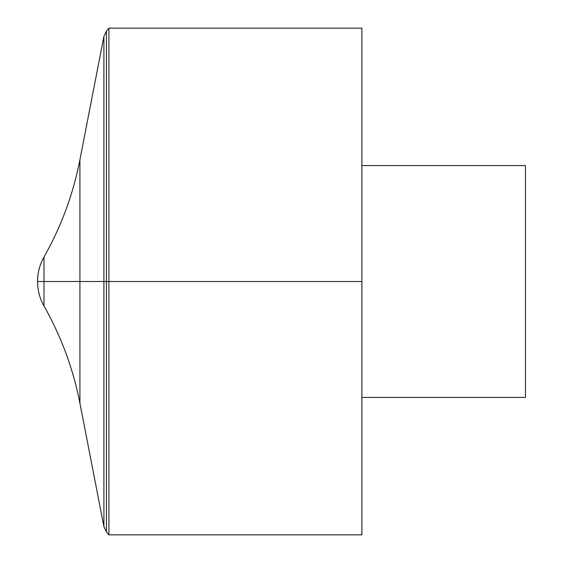 <?xml version="1.0" encoding="UTF-8"?>
<svg xmlns="http://www.w3.org/2000/svg" width="563" height="563" viewBox="0 0 563 563"><rect width="100%" height="100%" fill="white"/><g stroke="black" fill="none" stroke-linecap="round" stroke-linejoin="round"><path stroke-width="0.84" d="M108.905 28.15L108.905 534.85L361.882 534.85L361.882 28.15L108.905 28.15L106.421 31.106L103.902 36.391L103.902 526.609L103.902 36.391L79.911 159.801L79.911 403.199L103.902 526.609L106.421 531.894L106.421 31.106M361.882 165.585L525.455 165.585L525.455 397.415L361.882 397.415M44.005 305.998L44.005 257.002C39.734 264.61 37.58 272.774 37.545 281.5L361.882 281.5L37.545 281.5A49.678 49.678 0 0 0 44.005 305.998C61.226 336.463 73.197 368.856 79.911 403.199M106.421 531.894L108.905 534.85M79.911 159.801C73.197 194.144 61.226 226.537 44.005 257.002A49.678 49.678 0 0 0 37.545 281.5"/></g></svg>
